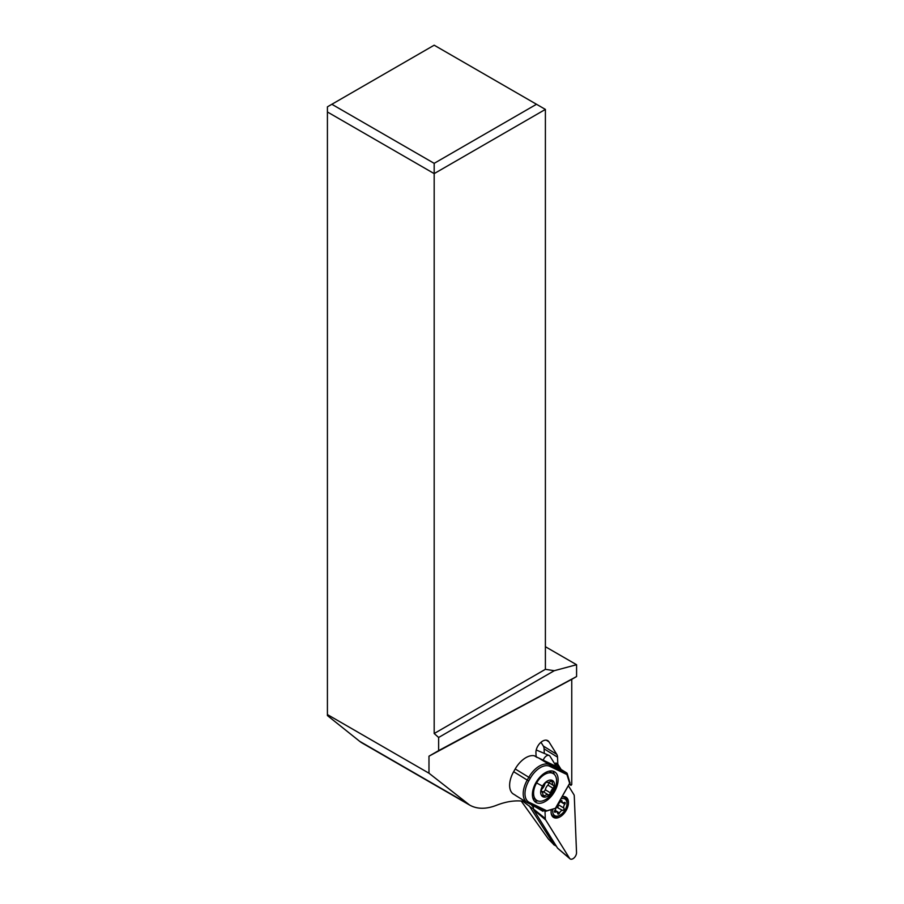 <?xml version="1.0" encoding="UTF-8"?>
<svg xmlns="http://www.w3.org/2000/svg" width="904" height="904" viewBox="0 0 904 904"><rect width="100%" height="100%" fill="white"/><g stroke="black" fill="none" stroke-linecap="round" stroke-linejoin="round"><path stroke-width="1.36" d="M543.293 760.207A5.028 3.006 -58.2 0 1 549.123 755.461A5.028 3.006 -58.2 0 1 549.982 756.207L556.446 766.592L549.982 756.207A5.028 3.006 -58.2 0 0 546.524 755.868A5.028 3.006 -58.2 0 0 543.293 760.207M545.293 818.493L544.999 811.193L545.293 818.493A5.028 3.006 -58.2 0 0 545.417 819.306A5.028 3.006 -58.2 0 1 545.293 818.493L533.45 808.99A2.576 1.537 121.8 0 0 533.507 809.408A2.576 1.537 121.8 0 0 533.654 809.758L557.542 848.11A2.576 1.537 121.8 0 0 557.734 848.347A2.576 1.537 121.8 0 0 558.005 848.506M557.542 848.11L569.588 858.337A5.028 3.006 -58.2 0 0 573.803 858.145A5.028 3.006 -58.2 0 0 576.526 852.529L574.277 796.062A5.028 3.006 -58.2 0 0 574.153 795.237A5.028 3.006 -58.2 0 0 573.859 794.559L568.345 785.712L573.859 794.559A5.028 3.006 -58.2 0 1 574.153 795.237A5.028 3.006 -58.2 0 1 574.277 796.062L576.526 852.529A5.028 3.006 -58.2 0 1 574.153 857.828A5.028 3.006 -58.2 0 1 569.983 858.8A5.028 3.006 -58.2 0 1 569.588 858.337L545.711 819.984A5.028 3.006 -58.2 0 1 545.417 819.306A5.028 3.006 -58.2 0 0 545.711 819.984L533.654 809.758M551.327 809.566A11.888 7.096 121.8 0 0 553.519 817.385A11.888 7.096 121.8 0 0 562.039 815.442A11.888 7.096 121.8 0 0 566.04 797.17A11.888 7.096 121.8 0 0 562.118 796.661M533.315 805.735L533.45 808.99M554.593 816.685A11.888 7.096 -58.2 0 1 552.547 816.561M564.876 796.661A11.888 7.096 -58.2 0 1 565.893 798.435M327.417 111.972L434.18 173.613L434.18 733.528L545.394 669.322L545.394 109.407L434.18 45.2L327.417 106.841L327.417 715.561L359.645 741.303A62.907 36.318 120 0 0 362.267 743.088L469.684 805.102M540.773 809.08L542.942 811.284L543.168 810.312M531.032 804.413L542.942 811.284M531.156 804.549L533.383 807.306M521.19 801L548.468 839.127L554.039 844.799L529.19 805.746M522.715 801.159L530.591 807.148M327.417 714.567L428.982 773.214L469.662 805.091C477.131 809.238 486.058 809.317 496.432 805.317C506.941 801.193 516.636 799.95 525.529 801.588M541.846 809.679L542.705 810.165M540.976 742.274L543.315 746.037A9.435 5.639 -58.2 0 1 544.095 748.84L544.276 753.405M569.192 784.231L571.012 785.35L571.757 784.514L571.757 679.322L576.582 676.542L576.582 664.722L545.394 646.71M428.982 773.214L428.982 756.185L571.757 679.322M561.124 769.485L557.802 764.14L557.519 757.156A9.435 5.639 121.8 0 0 556.751 754.354L548.954 741.834A9.435 5.639 121.8 0 0 547.801 740.67A9.435 5.639 121.8 0 0 542.536 741.156A9.435 5.639 121.8 0 0 535.936 752.738L536.106 756.851M571.012 785.35L569.723 783.293M514.76 769.767A8.803 5.255 121.8 0 0 514.139 770.841M555.983 765.857L555.87 762.942L557.802 764.14M555.87 762.942L559.203 768.298M428.982 756.185L438.632 750.625L438.632 737.472L434.18 733.528M576.582 676.542L438.632 750.625M438.632 737.472L554.288 670.7L576.582 664.722M554.288 670.7L545.394 669.322M545.394 109.407L434.18 173.613L434.18 163.341L536.501 104.276M331.858 104.276L434.18 163.341M528.761 780.92L530.32 778.197A19.187 11.04 -58.4 0 1 549.79 766.332L566.921 774.547L566.842 772.999L555.892 766.253L538.581 757.947A20.442 11.763 121.6 0 0 537.01 757.416L534.377 755.789A20.442 11.763 121.6 0 0 515.212 768.965L513.653 771.7A20.442 11.763 121.6 0 0 512.817 793.678L515.449 795.294A20.442 11.763 121.6 0 0 516.195 795.836L527.145 802.582A20.442 11.763 -58.4 0 1 527.235 780.073L528.761 780.92A19.187 11.04 -58.4 0 0 529.269 802.368A1.254 1.028 115.6 0 1 527.778 802.921A20.442 11.763 -58.4 0 1 527.145 802.582L545.089 811.227L527.936 803.001M569.791 782.423L567.203 773.496M566.921 774.547L569.588 783.067L570.051 782.581L555.418 808.289L545.157 811.272M535.925 782.627A17.933 10.317 121.6 0 0 535.857 802.368A17.933 10.317 121.6 0 0 554.593 791.576A17.933 10.317 121.6 0 0 554.672 771.835A17.933 10.317 121.6 0 0 535.925 782.627M552.728 771.067A17.933 10.317 -58.4 0 1 554.276 774.366M537.835 800.91A17.933 10.317 -58.4 0 1 534.287 800.978M553.564 791.147A25.165 1.243 -150.4 0 1 553.553 791.192A25.165 25.165 0 0 1 549.462 796.548A15.73 9.39 -58.2 0 1 536.806 800.402A15.73 9.39 -58.2 0 1 536.603 782.92A15.73 9.39 -58.2 0 1 553.361 773.666L549.203 771.135M532.795 797.882L536.806 800.402M553.361 773.666A15.73 9.39 -58.2 0 1 555.553 786.706A25.165 25.165 0 0 1 553.553 791.203M553.553 791.192A25.165 1.243 -150.4 0 1 552.683 791.056A9.435 5.639 121.8 0 0 552.265 780.401A9.435 5.639 121.8 0 0 542.513 786.118A9.435 5.639 121.8 0 0 542.931 796.774A9.435 5.639 121.8 0 0 552.683 791.056M541.654 791.61A6.294 3.752 -58.2 0 1 542.818 795.113A1.887 1.13 121.8 0 0 543.191 796.187A1.887 1.13 121.8 0 0 544.502 795.904A6.294 3.752 -58.2 0 1 548.276 794.819A1.887 1.13 121.8 0 0 548.818 794.808A1.887 1.13 121.8 0 0 550.434 792.898A6.294 3.752 -58.2 0 1 553.056 788.288A1.887 1.13 121.8 0 0 553.542 787.644A1.887 1.13 121.8 0 0 553.542 785.565A6.294 3.752 -58.2 0 1 552.378 782.062A1.887 1.13 121.8 0 0 552.321 781.429A1.887 1.13 121.8 0 0 552.005 780.988A1.887 1.13 121.8 0 0 550.706 781.248A6.294 3.752 -58.2 0 1 546.92 782.356A1.887 1.13 121.8 0 0 546.378 782.367A1.887 1.13 121.8 0 0 544.762 784.276A6.294 3.752 -58.2 0 1 542.14 788.887A1.887 1.13 121.8 0 0 541.654 789.531A1.887 1.13 121.8 0 0 541.654 791.61M544.502 795.904L542.841 794.887M553.542 785.565L548.423 782.401A1.887 1.13 -58.2 0 1 548.389 784.457A1.887 1.13 -58.2 0 1 547.903 785.101A6.294 3.752 121.8 0 0 545.281 789.712A1.887 1.13 -58.2 0 1 543.666 791.621A1.887 1.13 -58.2 0 1 543.123 791.633A6.294 3.752 121.8 0 0 541.62 791.588M562.028 796.819A11.006 6.577 -58.2 0 1 564.785 797.418A11.006 6.577 -58.2 0 1 567.023 803.102L566.955 804.063A9.752 5.819 -58.2 0 1 561.689 814.007A9.752 5.819 -58.2 0 1 560.107 815.125A9.752 5.819 -58.2 0 1 552.932 809.057M560.853 798.887A9.752 5.819 -58.2 0 1 566.955 804.063M556.016 807.374A3.175 1.898 -58.2 0 1 554.909 810.346A1.356 0.814 121.8 0 0 555.406 812.131A3.175 1.898 -58.2 0 1 557.022 812.052A3.175 1.898 -58.2 0 1 557.666 813.442A1.356 0.814 121.8 0 0 559.508 813.001A3.175 1.898 -58.2 0 1 560.887 811.103A3.175 1.898 -58.2 0 1 562.604 810.413A1.356 0.814 121.8 0 0 563.949 808.176A3.175 1.898 -58.2 0 1 564.774 804.289A1.356 0.814 121.8 0 0 564.288 802.492A3.175 1.898 -58.2 0 1 562.672 802.571A3.175 1.898 -58.2 0 1 562.017 801.181A1.356 0.814 121.8 0 0 560.175 801.622A3.175 1.898 -58.2 0 1 558.796 803.52A3.175 1.898 -58.2 0 1 557.904 804.074M560.107 815.125L559.282 815.611A11.006 6.577 -58.2 0 1 553.191 816.142A11.006 6.577 -58.2 0 1 551.146 813.046M562.604 810.413L556.242 806.978M557.146 807.035L558.13 806.888L558.005 804.029M569.588 858.337L545.711 819.984M537.405 757.507L536.083 756.456M533.439 808.888L530.682 807.295M556.276 846.087L554.039 844.799M557.519 757.156L544.095 748.84M543.315 746.037L556.751 754.354M548.954 741.834L546.242 740.15M466.95 803.249L359.645 741.303M546.411 810.594L529.269 802.368M513.653 771.7L527.235 780.073L528.783 777.338A20.442 11.763 -58.4 0 1 549.53 764.694A1.254 1.028 115.6 0 1 549.79 766.332M530.32 778.197L515.212 768.965M538.581 757.947L549.53 764.694L566.842 772.999M542.513 786.118A25.165 1.243 -150.4 0 1 536.603 782.92M545.281 789.712L550.434 792.898M553.056 788.288L547.903 785.101M552.378 782.062L550.875 781.135M543.123 791.633L548.276 794.819M555.406 812.131L554.434 811.532M559.508 813.001L555.011 810.21M563.949 808.176L558.491 804.797M564.774 804.289L560.254 801.475M562.017 801.181L561.09 800.605M536.241 749.981L549.123 755.461M557.734 848.347L569.983 858.8M553.587 844.607L556.344 846.189M555.576 808.153L569.995 782.819M545.767 811.295L555.44 808.278M564.785 797.418L563.294 796.503M553.191 816.142L551.711 815.227M554.717 810.628L557.022 812.052M560.435 801.181L562.672 802.571"/></g></svg>
